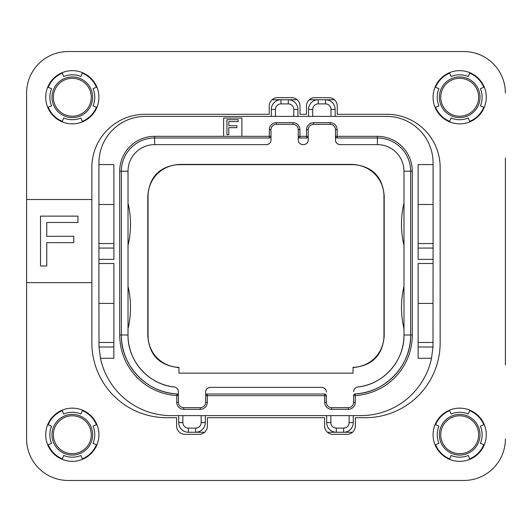 <?xml version="1.0" encoding="UTF-8"?>
<svg xmlns="http://www.w3.org/2000/svg" width="532" height="532" viewBox="0 0 532 532"><rect width="100%" height="100%" fill="white"/><g stroke="black" fill="none" stroke-linecap="round" stroke-linejoin="round"><path stroke-width="0.8" d="M433.048 345.394A72.319 72.319 0 0 1 432.988 346.99L431.519 358.269L418.119 358.269L418.119 263.506L433.081 263.506L433.081 259.35L418.119 259.35L418.119 164.588L433.081 164.588L433.081 162.925A46.55 46.55 0 0 0 386.531 116.375L145.469 116.375A46.55 46.55 0 0 0 98.919 162.925L98.919 164.588L113.881 164.588L113.881 259.35L98.919 259.35L98.919 263.506L113.881 263.506L113.881 358.269L100.481 358.269A72.319 72.319 0 0 0 171.238 415.625L360.763 415.625A72.319 72.319 0 0 0 431.519 358.269M433.081 263.506L432.988 346.99L418.119 346.99M433.081 342.475L418.119 342.475M241.894 136.325L241.894 118.038L223.606 118.038L223.606 136.325L270.988 136.325L270.988 129.675A5.32 5.32 0 0 1 276.308 124.355L292.933 124.355A5.32 5.32 0 0 1 298.252 129.675L298.252 139.983L298.252 136.325L308.228 136.325L308.228 129.675A5.32 5.32 0 0 1 313.548 124.355L330.173 124.355A5.32 5.32 0 0 1 335.493 129.675L335.493 139.983C335.506 142.623 337.055 144.172 340.148 144.638L377.388 144.638A26.6 26.6 0 0 1 403.988 171.238L403.988 334.994C404.539 360.763 383.386 384.55 357.723 387.003A52.369 52.369 0 0 0 403.988 334.994L410.638 334.994A59.019 59.019 0 0 1 355.177 393.906A1.663 1.663 0 0 0 353.614 395.562L353.614 402.325A5.32 5.32 0 0 1 348.294 407.645L331.669 407.645A5.32 5.32 0 0 1 326.349 402.325L326.229 395.05M326.681 415.625L326.681 422.608A9.643 9.643 0 0 0 336.324 432.25L343.639 432.25A9.643 9.643 0 0 0 353.281 422.608L353.281 415.625M352.543 432.25L343.639 432.25L352.543 432.25M178.719 415.625L178.719 422.608A9.643 9.643 0 0 0 188.361 432.25L195.676 432.25A9.643 9.643 0 0 0 205.319 422.608L205.319 415.625M330.838 415.625L330.838 422.608A5.486 5.486 0 0 0 336.324 428.094L336.324 432.25L327.419 432.25M204.581 432.25L195.676 432.25A9.643 9.643 0 0 0 205.319 422.608L201.163 422.608L201.163 415.625M335.16 116.375L335.16 109.393A9.643 9.643 0 0 0 325.518 99.75L334.422 99.75M331.004 116.375L331.004 109.393L335.16 109.393A9.643 9.643 0 0 0 325.518 99.75L318.203 99.75A9.643 9.643 0 0 0 308.56 109.393L308.56 116.375M297.92 116.375L297.92 109.393A9.643 9.643 0 0 0 288.278 99.75L280.963 99.75A9.643 9.643 0 0 0 271.32 109.393L271.32 116.375M272.058 99.75L280.963 99.75L280.963 103.906A5.486 5.486 0 0 0 275.476 109.393L275.476 116.375M293.764 116.375L293.764 109.393A5.486 5.486 0 0 0 288.278 103.906L288.278 99.75L297.182 99.75M309.298 99.75L318.203 99.75L318.203 103.906A5.486 5.486 0 0 0 312.716 109.393L312.716 116.375M435.568 444.732A26.101 26.101 0 0 0 449.693 458.857M469.67 458.857A26.101 26.101 0 0 0 483.794 444.732M483.794 424.755A26.101 26.101 0 0 0 469.67 410.631M449.693 410.631A26.101 26.101 0 0 0 435.568 424.755M96.432 424.755A26.101 26.101 0 0 0 82.307 410.631M62.33 410.631A26.101 26.101 0 0 0 48.206 424.755M48.206 444.732A26.101 26.101 0 0 0 62.33 458.857M82.307 458.857A26.101 26.101 0 0 0 96.432 444.732M96.432 87.268A26.101 26.101 0 0 0 82.307 73.143M62.33 73.143A26.101 26.101 0 0 0 48.206 87.268M48.206 107.245A26.101 26.101 0 0 0 62.33 121.369M82.307 121.369A26.101 26.101 0 0 0 96.432 107.245M435.568 107.245A26.101 26.101 0 0 0 449.693 121.369M469.67 121.369A26.101 26.101 0 0 0 483.794 107.245M483.794 87.268A26.101 26.101 0 0 0 469.67 73.143M449.693 73.143A26.101 26.101 0 0 0 435.568 87.268M505.4 157.938L505.4 364.919M463.838 480.463L68.163 480.463L463.838 480.463A41.562 41.562 0 0 0 505.4 438.9M26.6 364.919L26.6 438.9A41.562 41.562 0 0 0 68.163 480.463M68.163 51.538L463.838 51.538L68.163 51.538A41.562 41.562 0 0 0 26.6 93.1L26.6 157.938M353.035 373.145L178.965 373.145L178.965 367.319A31.588 31.588 0 0 1 148.042 335.739L148.042 196.261A31.588 31.588 0 0 1 179.636 164.667L352.364 164.667A31.588 31.588 0 0 1 383.958 196.261L383.958 335.739A31.588 31.588 0 0 1 353.035 367.319L353.035 373.145M205.744 391.093A4.655 4.655 0 0 1 205.99 390.269M206.855 388.892A4.655 4.655 0 0 1 207.46 388.333M207.872 388.047A4.655 4.655 0 0 1 208.205 387.861M209.116 387.515A4.655 4.655 0 0 1 209.668 387.409M206.888 394.066L207.314 394.013A1.663 1.663 0 0 0 205.651 395.675L205.651 392.018C205.665 389.377 207.214 387.828 210.306 387.363L321.694 387.363C324.786 387.828 326.335 389.377 326.349 392.018M176.611 387.974A4.655 4.655 0 0 0 174.277 387.003C148.614 384.55 127.461 360.763 128.013 334.994A52.369 52.369 0 0 0 174.277 387.003C176.671 387.349 178.04 388.892 178.386 391.625L178.386 402.325A5.32 5.32 0 0 0 183.706 407.645L200.331 407.645A5.32 5.32 0 0 0 205.651 402.325L205.771 395.05M176.71 388.047A4.655 4.655 0 0 1 177.528 388.939M178.154 390.169A4.655 4.655 0 0 1 178.247 390.501M270.894 140.907A4.655 4.655 0 0 1 270.648 141.731M269.784 143.108A4.655 4.655 0 0 1 269.179 143.667M268.766 143.953A4.655 4.655 0 0 1 268.434 144.139M267.523 144.485A4.655 4.655 0 0 1 266.971 144.591M302.269 144.591A4.655 4.655 0 0 1 301.717 144.485M300.806 144.139A4.655 4.655 0 0 1 300.474 143.953M300.061 143.667A4.655 4.655 0 0 1 299.456 143.108M298.592 141.731A4.655 4.655 0 0 1 298.346 140.907M308.134 140.907A4.655 4.655 0 0 1 307.888 141.731M307.024 143.108A4.655 4.655 0 0 1 306.419 143.667M306.006 143.953A4.655 4.655 0 0 1 305.674 144.139M304.763 144.485A4.655 4.655 0 0 1 304.211 144.591M339.509 144.591A4.655 4.655 0 0 1 338.957 144.485M338.046 144.139A4.655 4.655 0 0 1 337.714 143.953M337.301 143.667A4.655 4.655 0 0 1 336.696 143.108M335.832 141.731A4.655 4.655 0 0 1 335.586 140.907M353.753 390.501A4.655 4.655 0 0 1 353.847 390.169M354.472 388.939A4.655 4.655 0 0 1 356.507 387.316M356.972 387.156A4.655 4.655 0 0 1 357.723 387.003C355.329 387.349 353.96 388.892 353.614 391.625M322.332 387.409A4.655 4.655 0 0 1 322.884 387.515M323.795 387.861A4.655 4.655 0 0 1 324.128 388.047M324.54 388.333A4.655 4.655 0 0 1 325.145 388.892M326.01 390.269A4.655 4.655 0 0 1 326.256 391.093M353.035 367.579C372.26 365.777 382.654 355.25 384.21 335.998L383.958 335.739M178.965 367.579C159.74 365.777 149.346 355.25 147.79 335.998L147.79 196.002C149.399 176.551 159.926 166.024 179.377 164.415L352.623 164.415C372.074 166.024 382.601 176.551 384.21 196.002L384.21 335.998M205.651 392.018L205.651 395.675L207.314 395.675L207.314 394.013L324.686 394.013A1.663 1.663 0 0 1 326.349 395.675L207.314 395.675L207.314 402.325A6.982 6.982 0 0 1 200.331 409.308L183.706 409.308A6.982 6.982 0 0 1 176.724 402.325L176.823 393.906A59.019 59.019 0 0 1 121.363 334.994L121.363 171.238A33.25 33.25 0 0 1 154.613 137.988L269.325 137.988L269.325 129.675A6.982 6.982 0 0 1 276.308 122.693L292.933 122.693A6.982 6.982 0 0 1 299.915 129.675L299.915 137.988L306.565 137.988L306.565 129.675A6.982 6.982 0 0 1 313.548 122.693L330.173 122.693A6.982 6.982 0 0 1 337.155 129.675L337.155 136.325L377.388 136.325A34.913 34.913 0 0 1 412.3 171.238L412.3 334.994A60.681 60.681 0 0 1 355.276 395.562L355.276 402.325A6.982 6.982 0 0 1 348.294 409.308L331.669 409.308A6.982 6.982 0 0 1 324.686 402.325L324.686 394.013L325.112 394.066M223.606 136.325L154.613 136.325A34.913 34.913 0 0 0 119.7 171.238L119.7 334.994A60.681 60.681 0 0 0 176.724 395.562L178.386 395.562A1.663 1.663 0 0 0 176.823 393.906L177.415 394.052M269.751 137.934L269.325 137.988A1.663 1.663 0 0 0 270.988 136.325L270.988 139.983C270.974 142.623 269.425 144.172 266.333 144.638L154.613 144.638L154.613 136.325M299.489 137.934L299.915 137.988A1.663 1.663 0 0 1 298.252 136.325L298.372 136.95M306.991 137.934L306.565 137.988A1.663 1.663 0 0 0 308.228 136.325L308.228 139.983C308.214 142.623 306.665 144.172 303.572 144.638L302.908 144.638C299.815 144.172 298.266 142.623 298.252 139.983M336.729 137.934L337.155 137.988L337.155 136.325L335.493 136.325A1.663 1.663 0 0 0 337.155 137.988L377.388 137.988A33.25 33.25 0 0 1 410.638 171.238L410.638 334.994C411.349 365.231 385.407 392.796 355.177 393.906L355.276 395.562L353.614 395.562L353.674 395.123M353.74 394.93L354.079 394.412M354.585 394.052L355.177 393.906M403.988 328.769A91.438 91.438 0 0 1 403.988 286.356M403.988 245.644A91.438 91.438 0 0 1 403.988 203.231M335.612 136.95L335.493 139.983M308.228 136.325L308.108 136.95M270.988 136.325L270.868 136.95M176.823 393.906C146.593 392.796 120.651 365.231 121.363 334.994L128.013 334.994L128.013 171.238A26.6 26.6 0 0 1 154.613 144.638M128.013 328.769A91.438 91.438 0 0 0 128.013 286.356M178.386 391.625L178.326 395.123M177.921 394.412L178.26 394.93M128.013 245.644A91.438 91.438 0 0 0 128.013 203.231M228.8 134.662L228.8 127.66L236.906 127.66L236.906 125.752L228.8 125.752L228.8 121.609L238.15 121.609L238.15 119.7L226.931 119.7L226.931 134.662L228.8 134.662M53.366 434.744A18.953 18.953 0 0 0 72.319 453.696A18.953 18.953 0 0 0 91.271 434.744A18.953 18.953 0 0 0 72.319 415.791A18.953 18.953 0 0 0 53.366 434.744M478.634 434.744A18.953 18.953 0 0 0 459.681 415.791A18.953 18.953 0 0 0 440.729 434.744A18.953 18.953 0 0 0 459.681 453.696A18.953 18.953 0 0 0 478.634 434.744M478.634 97.256A18.953 18.953 0 0 0 459.681 78.304A18.953 18.953 0 0 0 440.729 97.256A18.953 18.953 0 0 0 459.681 116.209A18.953 18.953 0 0 0 478.634 97.256M53.366 97.256A18.953 18.953 0 0 0 72.319 116.209A18.953 18.953 0 0 0 91.271 97.256A18.953 18.953 0 0 0 72.319 78.304A18.953 18.953 0 0 0 53.366 97.256M113.881 248.072L98.919 248.072L98.919 204.488L113.881 204.488M98.919 248.072L98.919 259.35M98.919 263.506L98.919 303.406L113.881 303.406M100.481 358.269L99.012 346.99L98.919 303.406M98.919 164.588L98.919 204.488M113.881 243.556L98.919 243.556M113.881 342.475L98.919 342.475M433.081 164.588L433.081 259.35M433.081 303.406L418.119 303.406M433.081 243.556L418.119 243.556M433.081 204.488L418.119 204.488M47.74 444.925L51.584 443.336A22.444 22.444 0 0 1 51.584 426.152L47.74 424.563M72.319 461.344A26.6 26.6 0 0 1 45.719 434.744A26.6 26.6 0 0 1 72.319 408.144A26.6 26.6 0 0 1 98.919 434.744A26.6 26.6 0 0 1 72.319 461.344M82.5 459.322L80.911 455.478A22.444 22.444 0 0 1 63.727 455.478L62.138 459.322M26.6 438.9L26.6 282.625L91.85 282.625L91.85 167.5A53.2 53.2 0 0 1 145.05 114.3L269.245 114.3L269.245 105.988A8.312 8.312 0 0 1 277.558 97.675L291.682 97.675A8.312 8.312 0 0 1 299.995 105.988L299.995 114.3L306.485 114.3L306.485 105.988A8.312 8.312 0 0 1 314.798 97.675L328.922 97.675A8.312 8.312 0 0 1 337.235 105.988L337.235 114.3L386.95 114.3A53.2 53.2 0 0 1 440.15 167.5L440.15 342.887A74.812 74.812 0 0 1 365.338 417.7L355.363 417.7L355.363 426.012A8.312 8.312 0 0 1 347.05 434.325L332.912 434.325A8.312 8.312 0 0 1 324.6 426.012L324.6 417.7L207.4 417.7L207.4 426.012A8.312 8.312 0 0 1 199.088 434.325L184.95 434.325A8.312 8.312 0 0 1 176.637 426.012L176.637 417.7L166.662 417.7A74.812 74.812 0 0 1 91.85 342.887L91.85 282.625M26.6 282.625L26.6 199.5L91.85 199.5M26.6 199.5L26.6 93.1M505.4 93.1A41.562 41.562 0 0 0 463.838 51.538M72.319 123.856A26.6 26.6 0 0 1 45.719 97.256A26.6 26.6 0 0 1 72.319 70.656A26.6 26.6 0 0 1 98.919 97.256A26.6 26.6 0 0 1 72.319 123.856M459.681 461.344A26.6 26.6 0 0 1 433.081 434.744A26.6 26.6 0 0 1 459.681 408.144A26.6 26.6 0 0 1 486.281 434.744A26.6 26.6 0 0 1 459.681 461.344M459.681 123.856A26.6 26.6 0 0 1 433.081 97.256A26.6 26.6 0 0 1 459.681 70.656A26.6 26.6 0 0 1 486.281 97.256A26.6 26.6 0 0 1 459.681 123.856M77.931 222.489L77.931 216.125L40.525 216.125L40.525 266L46.756 266L46.756 242.652L73.775 242.652L73.775 236.288L46.756 236.288L46.756 222.489L77.931 222.489M47.74 107.437A26.6 26.6 0 0 1 47.74 87.075L51.584 88.664A22.444 22.444 0 0 0 51.584 105.848L47.74 107.437M82.5 121.835L80.911 117.991A22.444 22.444 0 0 1 63.727 117.991L62.138 121.835M62.138 72.678L63.727 76.522A22.444 22.444 0 0 1 80.911 76.522L82.5 72.678M96.897 87.075L93.053 88.664A22.444 22.444 0 0 1 93.053 105.848L96.897 107.437M96.897 424.563A26.6 26.6 0 0 1 96.897 444.925L93.053 443.336A22.444 22.444 0 0 0 93.053 426.152L96.897 424.563M62.138 410.165L63.727 414.009A22.444 22.444 0 0 1 80.911 414.009L82.5 410.165M469.862 459.322L468.273 455.478A22.444 22.444 0 0 1 451.089 455.478L449.5 459.322M484.26 424.563A26.6 26.6 0 0 1 484.26 444.925L480.416 443.336A22.444 22.444 0 0 0 480.416 426.152L484.26 424.563M449.5 410.165L451.089 414.009A22.444 22.444 0 0 1 468.273 414.009L469.862 410.165M435.103 444.925L438.947 443.336A22.444 22.444 0 0 1 438.947 426.152L435.103 424.563M435.103 107.437A26.6 26.6 0 0 1 435.103 87.075L438.947 88.664A22.444 22.444 0 0 0 438.947 105.848L435.103 107.437M469.862 121.835L468.273 117.991A22.444 22.444 0 0 1 451.089 117.991L449.5 121.835M449.5 72.678L451.089 76.522A22.444 22.444 0 0 1 468.273 76.522L469.862 72.678M484.26 87.075L480.416 88.664A22.444 22.444 0 0 1 480.416 105.848L484.26 107.437M336.324 428.094L343.639 428.094A5.486 5.486 0 0 0 349.125 422.608L349.125 415.625M349.125 422.608L353.281 422.608M343.639 428.094L343.639 432.25M331.004 109.393A5.486 5.486 0 0 0 325.518 103.906L318.203 103.906M312.716 109.393L308.56 109.393M275.476 109.393L271.32 109.393M288.278 103.906L280.963 103.906M182.875 415.625L182.875 422.608L178.719 422.608M182.875 422.608A5.486 5.486 0 0 0 188.361 428.094L195.676 428.094A5.486 5.486 0 0 0 201.163 422.608M195.676 428.094L195.676 432.25M188.361 428.094L188.361 432.25M330.838 422.608L326.681 422.608M207.314 402.325L205.651 402.325M200.331 409.308L200.331 407.645M183.706 409.308L183.706 407.645M176.724 402.325L178.386 402.325M119.7 334.994L121.363 334.994M119.7 171.238L128.013 171.238M269.325 129.675L270.988 129.675M276.308 122.693L276.308 124.355M292.933 122.693L292.933 124.355M299.915 129.675L298.252 129.675M306.565 129.675L308.228 129.675M313.548 122.693L313.548 124.355M330.173 122.693L330.173 124.355M337.155 129.675L335.493 129.675M377.388 136.325L377.388 144.638M412.3 171.238L403.988 171.238M412.3 334.994L410.638 334.994M355.276 402.325L353.614 402.325M348.294 409.308L348.294 407.645M331.669 409.308L331.669 407.645M324.686 402.325L326.349 402.325M51.99 434.744A20.329 20.329 0 0 1 72.319 414.415A20.329 20.329 0 0 1 92.648 434.744A20.329 20.329 0 0 1 72.319 455.073A20.329 20.329 0 0 1 51.99 434.744M480.01 434.744A20.329 20.329 0 0 1 459.681 455.073A20.329 20.329 0 0 1 439.352 434.744A20.329 20.329 0 0 1 459.681 414.415A20.329 20.329 0 0 1 480.01 434.744M480.01 97.256A20.329 20.329 0 0 1 459.681 117.585A20.329 20.329 0 0 1 439.352 97.256A20.329 20.329 0 0 1 459.681 76.927A20.329 20.329 0 0 1 480.01 97.256M51.99 97.256A20.329 20.329 0 0 1 72.319 76.927A20.329 20.329 0 0 1 92.648 97.256A20.329 20.329 0 0 1 72.319 117.585A20.329 20.329 0 0 1 51.99 97.256M113.881 346.99L99.012 346.99M325.518 103.906L325.518 99.75M293.764 109.393L297.92 109.393M433.081 248.072L418.119 248.072"/></g></svg>
